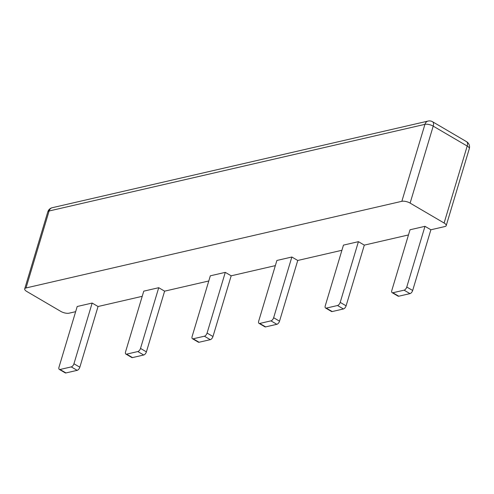 <?xml version="1.0" encoding="UTF-8"?>
<svg xmlns="http://www.w3.org/2000/svg" width="494" height="494" viewBox="0 0 494 494"><rect width="100%" height="100%" fill="white"/><g stroke="black" fill="none" stroke-linecap="round" stroke-linejoin="round"><path stroke-width="0.74" d="M58.984 367.209L77.2 306.502L92.156 303.057L73.946 363.757A3.05 1.55 120.4 0 1 71.26 366.9L60.046 369.487A3.05 1.55 120.4 0 1 59.317 369.407A3.05 1.55 120.4 0 1 58.984 367.209M59.317 369.407L65.208 372.859A3.05 1.55 -59.6 0 0 65.937 372.939L77.157 370.352A3.05 1.55 -59.6 0 0 79.837 367.215L98.047 306.508L92.156 303.057M125.55 351.864L143.766 291.157L158.722 287.706L140.512 348.412A3.05 1.55 120.4 0 1 137.826 351.555L126.606 354.142A3.05 1.55 120.4 0 1 125.884 354.062A3.05 1.55 120.4 0 1 125.55 351.864M125.884 354.062L131.775 357.514A3.05 1.55 -59.6 0 0 132.503 357.594L143.723 355.007A3.05 1.55 -59.6 0 0 146.403 351.864L164.613 291.164L158.722 287.706M192.117 336.513L210.333 275.813L225.289 272.361L207.079 333.067A3.05 1.55 120.4 0 1 204.393 336.21L193.173 338.791A3.05 1.55 120.4 0 1 192.444 338.717A3.05 1.55 120.4 0 1 192.117 336.513M192.444 338.717L198.341 342.169A3.05 1.55 -59.6 0 0 199.07 342.249L210.283 339.662A3.05 1.55 -59.6 0 0 212.97 336.519L231.18 275.813L225.289 272.361M258.683 321.168L276.893 260.462L291.855 257.016L273.645 317.722A3.05 1.55 120.4 0 1 270.959 320.859L259.739 323.447A3.05 1.55 120.4 0 1 259.01 323.366A3.05 1.55 120.4 0 1 258.683 321.168M259.01 323.366L264.908 326.818A3.05 1.55 -59.6 0 0 265.63 326.898L276.85 324.311A3.05 1.55 -59.6 0 0 279.536 321.174L297.746 260.468L291.855 257.016M325.25 305.823L343.46 245.117L358.422 241.671L340.205 302.371A3.05 1.55 120.4 0 1 337.526 305.514L326.306 308.102A3.05 1.55 120.4 0 1 325.577 308.021A3.05 1.55 120.4 0 1 325.25 305.823M325.577 308.021L331.468 311.473A3.05 1.55 -59.6 0 0 332.196 311.553L343.416 308.966A3.05 1.55 -59.6 0 0 346.103 305.823L364.313 245.123L358.422 241.671M391.816 290.472L410.026 229.772L424.988 226.32L406.772 287.026A3.05 1.55 120.4 0 1 404.092 290.169L392.872 292.751A3.05 1.55 120.4 0 1 392.143 292.676A3.05 1.55 120.4 0 1 391.816 290.472M392.143 292.676L398.034 296.128A3.05 1.55 -59.6 0 0 398.763 296.209L409.983 293.621A3.05 1.55 -59.6 0 0 412.669 290.478L430.879 229.772L424.988 226.32M430.879 229.772L444.903 226.542A6.095 2.272 -163.3 0 0 446.212 225.635A6.095 2.272 -163.3 0 0 444.112 223.022L467.201 146.057A6.095 3.094 -59.6 0 0 466.54 141.661A6.095 6.095 0 0 1 469.3 148.669A6.095 2.272 -163.3 0 0 467.201 146.057L433.207 126.137L410.113 203.102A6.095 2.272 -163.3 0 0 401.844 201.311L26.009 287.959A6.095 2.272 -163.3 0 0 24.7 288.86A6.095 2.272 -163.3 0 0 26.8 291.479L60.793 311.393A6.095 2.272 -163.3 0 0 69.067 313.19L75.65 311.671M408.476 234.94L364.313 245.123M341.91 250.285L297.746 260.468M275.343 265.63L231.18 275.813M208.777 280.981L164.613 291.164M142.216 296.326L98.047 306.508M410.113 203.102L444.112 223.022M79.837 367.215L73.946 363.757M77.157 370.352L71.26 366.9M65.937 372.939L60.046 369.487M146.403 351.864L140.512 348.412M143.723 355.007L137.826 351.555M132.503 357.594L126.606 354.142M212.97 336.519L207.079 333.067M210.283 339.662L204.393 336.21M199.07 342.249L193.173 338.791M279.536 321.174L273.645 317.722M276.85 324.311L270.959 320.859M265.63 326.898L259.739 323.447M346.103 305.823L340.205 302.371M343.416 308.966L337.526 305.514M332.196 311.553L326.306 308.102M412.669 290.478L406.772 287.026M409.983 293.621L404.092 290.169M398.763 296.209L392.872 292.751M466.54 141.661L432.546 121.74A6.095 3.094 -59.6 0 1 433.207 126.137A6.095 2.272 -163.3 0 0 424.933 124.346A6.095 4.736 -103 0 1 428.094 121.061L52.259 207.708A6.095 4.736 77 0 0 49.097 210.994L26.009 287.959M401.844 201.311L424.933 124.346L49.097 210.994A6.095 2.272 -163.3 0 0 47.788 211.895A6.095 6.095 0 0 1 52.259 207.708M432.546 121.74A6.095 6.095 0 0 0 428.094 121.061M469.3 148.669L446.212 225.635M24.7 288.86L47.788 211.895"/></g></svg>
